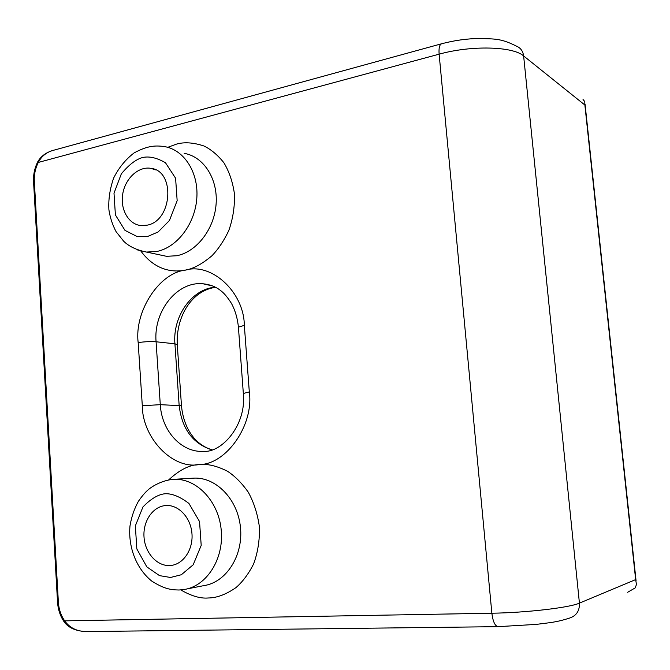 <?xml version="1.0" encoding="UTF-8"?>
<svg xmlns="http://www.w3.org/2000/svg" width="670" height="670" viewBox="0 0 670 670"><rect width="100%" height="100%" fill="white"/><g stroke="black" fill="none" stroke-linecap="round" stroke-linejoin="round"><path stroke-width="1" d="M37.78 161.73L38.291 162.442C41.699 155.867 47.126 151.713 54.572 149.988L54.63 149.98M64.32 622.087L64.68 620.856C69.663 627.756 76.681 631.316 85.743 631.542L85.793 631.542M57.545 602.112L57.545 602.146C58.03 609.616 60.266 616.224 64.245 621.986C68.566 627.823 75.735 631.006 85.768 631.55L87.829 631.559M583.042 99.512L584.768 101.547L584.877 105.031L523.63 55.945C522.969 51.037 520.49 47.729 516.193 46.021C500.155 37.889 493.698 39.187 480.164 38.433C467.183 38.609 454.369 40.376 441.731 43.734C439.545 44.463 438.674 47.947 439.126 54.178L38.291 162.442C35.334 168.338 34.011 174.577 34.321 181.143L58.374 602.196C58.843 609.256 60.945 615.479 64.68 620.856L491.864 613.218C492.927 621.634 495.021 626.115 498.137 626.659L536.385 624.381C549.903 622.572 555.522 622.556 569.508 618.1C576.384 615.839 579.692 610.856 579.424 603.134L635.654 579.6L636.458 584.458L635.244 587.875L627.639 592.28M169.711 565.539C156.864 566.2 144.988 552.809 144.017 537.022C142.852 521.252 152.76 506.579 165.507 505.557C178.002 504.334 190.389 516.93 191.888 532.851C193.571 548.755 183.89 563.914 171.319 565.405L169.711 565.539M146.939 225.204L140.8 225.547C128.447 224.249 120.039 209.283 122.744 193.906C125.257 178.496 138.296 166.311 150.566 168.287C175.657 170.465 172.458 221.134 146.939 225.204M173.605 479.335L192.918 478.187C215.304 476.387 237.582 498.639 240.429 527.056C243.57 555.438 226.242 582.565 203.697 585.647L187.072 588.913M180.799 589.91C191.226 595.999 200.389 598.687 208.303 597.983C216.804 597.916 226.008 594.474 235.932 587.64C242.607 581.861 248.478 574.006 253.561 564.065C257.716 552.901 259.684 540.69 259.466 527.441C257.707 514.309 253.955 502.534 248.227 492.107C241.778 483.02 234.869 476.069 227.507 471.27C216.804 465.843 207.29 463.615 198.957 464.586C189.644 464.745 179.56 469.846 168.698 479.887M170.515 577.473L181.327 574.751L193.178 564.802L201.201 545.405L199.543 521.578L188.948 503.455C179.887 496.596 171.88 493.363 164.912 493.756C157.994 494.527 150.675 498.932 142.945 506.964L135.348 525.866L136.831 548.931L146.839 566.887L159.51 575.631L170.515 577.473M172.994 479.368C162.977 480.273 152.551 485.691 147.693 490.214C144.804 492.819 141.68 496.562 138.322 501.436C134.193 508.999 131.412 517.173 129.988 525.942C128.054 546.804 136.102 568.42 151.713 581.058C163.957 588.796 170.289 589.843 179.007 590.01L183.815 589.558C206.703 586.443 224.333 558.646 221.175 529.526C218.303 500.373 195.707 477.543 172.994 479.368L172.24 479.427M140.842 251.032C155.206 270.588 172.91 272.573 185.339 270.136C193.236 268.812 202.089 264.039 211.879 255.814C218.286 249.232 223.931 240.781 228.822 230.48C232.817 219.149 234.726 207.172 234.534 194.551C232.859 182.29 229.274 171.637 223.788 162.592C217.608 154.929 210.991 149.393 203.923 145.976C193.395 142.509 184.258 141.889 176.511 144.117L167.76 147.325M184.208 153.363C203.638 156.579 218.01 178.815 216.117 203.915C214.383 229.006 196.729 251.853 176.738 255.747L166.529 256.309L159.267 254.767M137.66 249.985L146.47 252.062L156.822 251.468C177.089 247.439 195.029 223.973 196.812 198.261C198.764 172.542 184.2 149.812 164.502 146.596C154.988 145.256 147.375 145.8 134.134 152.886C125.499 159.527 118.665 167.936 113.632 178.094C109.847 189.066 108.272 199.668 108.917 209.903C110.14 217.675 112.51 224.911 116.052 231.619L123.657 241.208C128.891 246.392 136.496 250.01 146.47 252.062L158.941 254.701M147.693 236.443L158.07 232.004L169.443 220.497L177.156 200.657L175.59 178.228L165.465 162.743C156.78 157.735 149.1 156.01 142.417 157.559C135.775 159.468 128.74 164.904 121.32 173.882L114.001 193.195L115.399 214.944L124.989 230.379L137.141 236.56L147.693 236.443M33.559 181.679L34.321 181.143M491.864 613.218C526.268 612.723 569.684 607.648 579.424 603.134L523.63 55.945C512.919 46.28 471.06 45.2 439.126 54.178L491.864 613.218M635.654 579.6L584.877 105.031M142.308 405.744C142.274 437.368 172.182 469.544 198.957 464.586C225.932 464.896 254.089 425.216 249.315 391.942L244.332 325.377C243.997 291.827 211.209 262.263 185.339 270.136C158.949 272.925 134.151 311.843 138.179 342.596L142.308 405.744L160.289 404.672L181.478 405.744C183.438 427.108 194.392 444.679 212.063 449.788M243.344 393.458L249.315 391.942M244.332 325.377L238.411 327.119L243.319 393.181C246.786 425.207 221.594 452.828 203.697 451.362C181.47 452.845 161.621 430.844 160.289 404.672L156.077 341.784C153.313 311.207 177.165 280.981 203.06 283.787L212.692 285.973M211.82 449.863C192.684 443.548 181.788 428.683 179.141 405.266L174.92 343.794C172.525 316.424 191.888 288.736 215.363 287.196M138.179 342.596C144.787 341.65 150.75 341.382 156.077 341.784L174.92 343.794L177.274 344.715L181.461 405.543M53.382 150.315C46.188 152.35 40.971 156.169 37.755 161.772C34.622 168.019 33.224 174.619 33.55 181.57L57.545 602.146L58.374 602.196M210.137 285.11L203.06 283.787C209.752 284.474 215.346 286.542 219.852 289.976C221.77 291.525 225.011 293.343 231.502 303.46C235.229 310.486 237.532 318.376 238.411 327.119L238.445 327.58M85.768 631.55L87.066 631.567M585.052 104.151L636.065 580.764M215.614 287.329C191.612 290.462 175.934 316.877 177.249 344.38M171.319 565.405L172.6 565.187M150.566 168.287L155.666 169.879M441.413 43.818L54.572 149.996M87.778 631.559L498.137 626.659"/></g></svg>
